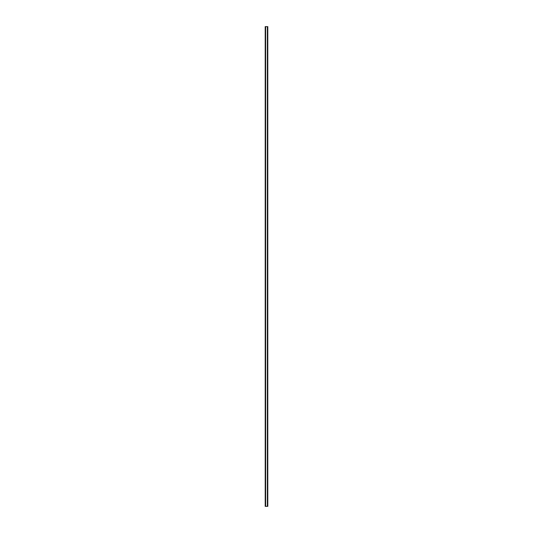<?xml version="1.0" encoding="UTF-8"?>
<svg xmlns="http://www.w3.org/2000/svg" width="533" height="533" viewBox="0 0 533 533"><rect width="100%" height="100%" fill="white"/><g stroke="black" fill="none" stroke-linecap="round" stroke-linejoin="round"><path stroke-width="0.8" d="M267.726 26.65L265.201 26.65L265.201 506.35L267.799 506.35L267.799 26.65L267.726 506.35M267.673 506.35L267.673 26.65L267.679 506.35M267.373 506.35L267.373 26.65L267.379 506.35M265.621 506.35L265.621 26.65L265.627 506.35M265.321 506.35L265.321 26.65L265.327 506.35M265.201 26.65L265.201 506.35M265.587 26.65L265.587 506.35M267.413 26.65L267.413 506.35M265.247 26.65L265.247 506.35M265.274 26.65L265.274 506.35M265.381 26.65L265.381 506.35M267.619 26.65L267.619 506.35M267.753 26.65L267.753 506.35"/></g></svg>
